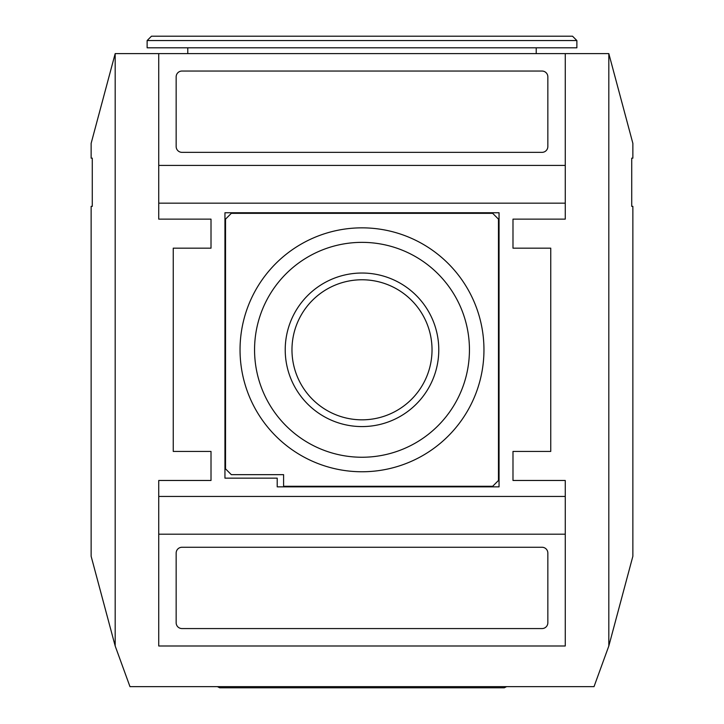 <?xml version="1.0" encoding="UTF-8"?>
<svg xmlns="http://www.w3.org/2000/svg" width="724" height="724" viewBox="0 0 724 724"><rect width="100%" height="100%" fill="white"/><g stroke="black" fill="none" stroke-linecap="round" stroke-linejoin="round"><path stroke-width="1.09" d="M608.821 53.621L632.866 143.361L632.866 158.158L631.726 158.158L631.726 206.358L632.866 206.358L632.866 556.249L608.821 645.989L608.821 53.621L115.179 53.621L91.134 143.361L91.134 158.158L92.274 158.158L92.274 206.358L91.134 206.358L91.134 556.249L115.179 645.989L115.179 53.621M158.737 534.194L158.737 645.989L565.263 645.989L565.263 534.194L158.737 534.194L158.737 496.447L565.263 496.447L565.263 480.474L512.99 480.474L512.99 451.432L550.747 451.432L550.747 248.169L512.99 248.169L512.99 219.137L565.263 219.137L565.263 203.163L158.737 203.163L158.737 165.416L565.263 165.416L565.263 203.163M158.737 203.163L158.737 219.137L211.01 219.137L211.01 248.169L173.253 248.169L173.253 451.432L211.01 451.432L211.01 480.474L158.737 480.474L158.737 496.447M115.179 645.989L129.976 686.642L594.024 686.642L608.821 645.989M542.032 628.568A5.81 5.81 0 0 0 547.842 622.758L547.842 553.064A5.81 5.81 0 0 0 542.032 547.263L181.968 547.263A5.81 5.81 0 0 0 176.158 553.064L176.158 622.758A5.81 5.81 0 0 0 181.968 628.568L542.032 628.568M565.263 496.447L565.263 534.194M547.842 146.547L547.842 76.853A5.81 5.81 0 0 0 542.032 71.043L181.968 71.043A5.81 5.81 0 0 0 176.158 76.853L176.158 146.547A5.81 5.81 0 0 0 181.968 152.348L542.032 152.348A5.81 5.81 0 0 0 547.842 146.547M158.737 53.621L158.737 165.416M565.263 165.416L565.263 53.621M187.778 47.811L187.778 53.621M147.126 47.811L576.874 47.811L576.874 40.553L147.126 40.553L147.126 47.811M147.126 40.553L151.479 36.2L572.521 36.2L576.874 40.553M219.716 687.8L504.284 687.8L219.716 687.8L217.39 686.642M499.053 486.863L499.053 212.747L224.947 212.747L224.947 478.148L277.211 478.148L277.211 486.863L499.053 486.863M492.673 486.284L498.474 480.474L498.474 219.137L492.673 213.327L231.327 213.327L225.526 219.137L225.526 468.853L231.327 474.663L283.6 474.663L283.6 486.284L492.673 486.284M240.042 349.801A121.958 121.958 0 0 0 422.979 455.423A121.958 121.958 0 0 0 422.979 244.187A121.958 121.958 0 0 0 240.042 349.801M362 419.829A70.029 70.029 0 0 0 432.029 349.801A70.029 70.029 0 0 0 362 279.772A70.029 70.029 0 0 0 291.971 349.801A70.029 70.029 0 0 0 362 419.829M362 426.581A76.78 76.78 0 0 1 285.22 349.801A76.78 76.78 0 0 1 362 273.029A76.78 76.78 0 0 1 438.78 349.801A76.78 76.78 0 0 1 362 426.581M254.558 349.801A107.442 107.442 0 0 0 415.721 442.853A107.442 107.442 0 0 0 415.721 256.758A107.442 107.442 0 0 0 254.558 349.801M211.01 219.137L211.01 248.169M211.01 451.432L211.01 480.474M512.99 480.474L512.99 451.432M512.99 248.169L512.99 219.137M536.222 47.811L536.222 53.621M506.61 686.642L504.284 687.8"/></g></svg>
